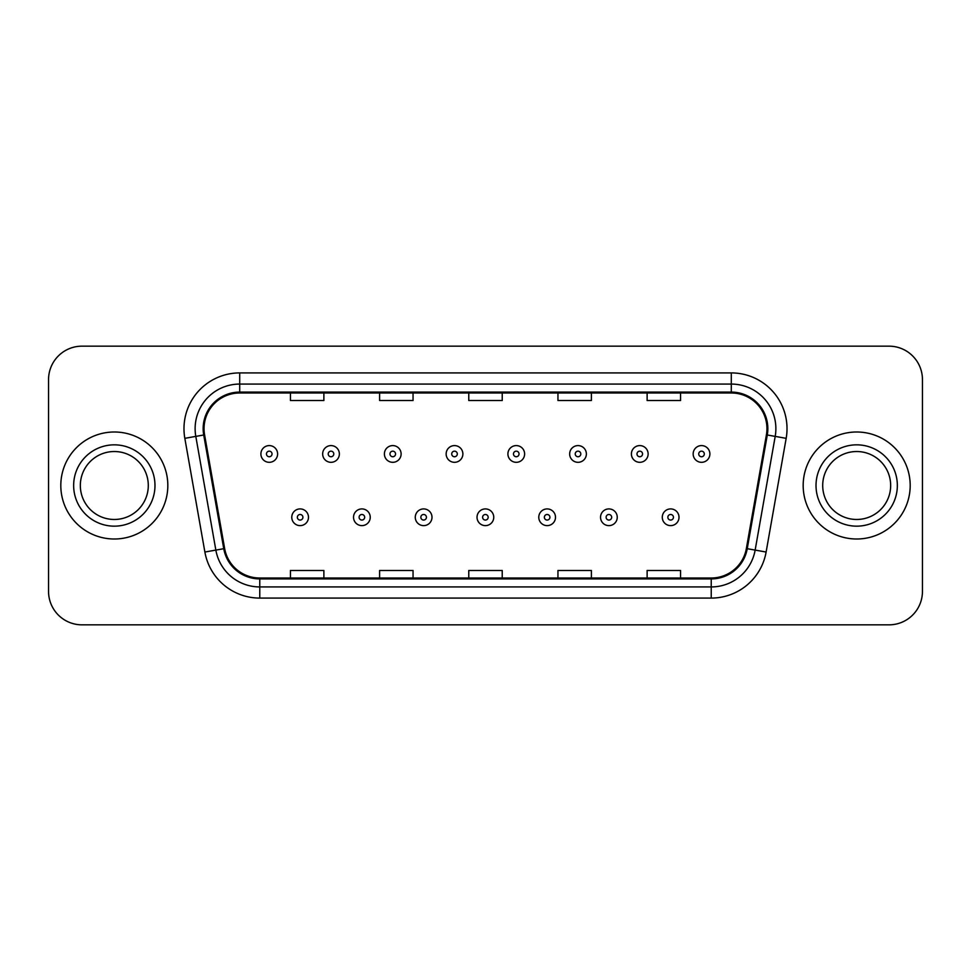 <?xml version="1.0" encoding="UTF-8"?>
<svg xmlns="http://www.w3.org/2000/svg" width="971" height="971" viewBox="0 0 971 971"><rect width="100%" height="100%" fill="white"/><g stroke="black" fill="none" stroke-linecap="round" stroke-linejoin="round"><path stroke-width="1.46" d="M60.809 485.5A53.502 53.502 0 0 0 114.311 539.002A53.502 53.502 0 0 0 167.825 485.5A53.502 53.502 0 0 0 114.311 431.998A53.502 53.502 0 0 0 60.809 485.5A53.502 53.502 0 0 0 114.311 539.002A53.502 53.502 0 0 0 167.825 485.5A53.502 53.502 0 0 0 114.311 431.998A53.502 53.502 0 0 0 60.809 485.5M803.175 485.5A53.502 53.502 0 0 0 856.689 539.002A53.502 53.502 0 0 0 910.191 485.5A53.502 53.502 0 0 0 856.689 431.998A53.502 53.502 0 0 0 803.175 485.5A53.502 53.502 0 0 0 856.689 539.002A53.502 53.502 0 0 0 910.191 485.5A53.502 53.502 0 0 0 856.689 431.998A53.502 53.502 0 0 0 803.175 485.5M204.044 428.648A35.672 35.672 0 0 1 239.716 392.988L731.284 392.988A35.672 35.672 0 0 1 766.41 434.85L746.359 548.542A35.672 35.672 0 0 1 711.233 578.012L259.767 578.012A35.672 35.672 0 0 1 224.641 548.542L204.59 434.85A35.672 35.672 0 0 1 204.044 428.648M203.157 428.648A36.558 36.558 0 0 0 203.716 434.996L223.755 548.7A36.558 36.558 0 0 0 259.767 578.91L711.233 578.91A36.558 36.558 0 0 0 747.245 548.7L767.284 434.996A36.558 36.558 0 0 0 731.284 392.09L239.716 392.09A36.558 36.558 0 0 0 203.157 428.648M184.83 438.334A55.735 55.735 0 0 1 239.716 372.913L731.284 372.913A55.735 55.735 0 0 1 786.17 438.334L766.119 552.026A55.735 55.735 0 0 1 711.233 598.087L259.767 598.087A55.735 55.735 0 0 1 204.881 552.026L184.83 438.334L195.802 436.392A44.581 44.581 0 0 1 239.716 384.067L731.284 384.067A44.581 44.581 0 0 1 775.198 436.392L755.147 550.096A44.581 44.581 0 0 1 711.233 586.933L259.767 586.933A44.581 44.581 0 0 1 215.853 550.096L195.802 436.392A44.581 44.581 0 0 1 195.135 428.648M922.45 379.612A33.439 33.439 0 0 0 889.011 346.161L81.989 346.161A33.439 33.439 0 0 0 48.55 379.612L48.55 591.388A33.439 33.439 0 0 0 81.989 624.838L889.011 624.838A33.439 33.439 0 0 0 922.45 591.388L922.45 379.612L922.45 591.388M468.775 392.988L468.775 400.525L502.225 400.525L502.225 392.988M379.612 392.988L379.612 400.525L413.051 400.525L413.051 392.988M290.438 392.988L290.438 400.525L323.877 400.525L323.877 392.988M557.949 392.988L557.949 400.525L591.388 400.525L591.388 392.988M647.123 392.988L647.123 400.525L680.562 400.525L680.562 392.988M502.225 578.012L502.225 570.475L468.775 570.475L468.775 578.012M413.051 578.012L413.051 570.475L379.612 570.475L379.612 578.012M323.877 578.012L323.877 570.475L290.438 570.475L290.438 578.012M591.388 578.012L591.388 570.475L557.949 570.475L557.949 578.012M680.562 578.012L680.562 570.475L647.123 570.475L647.123 578.012M48.55 379.612L48.55 591.388M889.011 346.161L81.989 346.161M81.989 624.838L889.011 624.838M277.609 453.955A8.363 8.363 0 0 1 269.258 462.317A8.363 8.363 0 0 1 260.896 453.955A8.363 8.363 0 0 1 269.258 445.592A8.363 8.363 0 0 1 277.609 453.955A8.363 8.363 0 0 0 269.258 445.592A8.363 8.363 0 0 0 260.896 453.955M291.773 517.264A8.363 8.363 0 0 1 300.136 508.913A8.363 8.363 0 0 1 308.487 517.264A8.363 8.363 0 0 1 300.136 525.627A8.363 8.363 0 0 1 291.773 517.264A8.363 8.363 0 0 0 300.136 525.627A8.363 8.363 0 0 0 308.487 517.264M148.296 485.5A33.973 33.973 0 0 0 114.311 451.527A33.973 33.973 0 0 0 80.338 485.5A33.973 33.973 0 0 0 114.311 519.473A33.973 33.973 0 0 0 148.296 485.5A33.973 33.973 0 0 1 114.311 519.473A33.973 33.973 0 0 1 80.338 485.5M339.365 453.955A8.363 8.363 0 0 1 331.002 462.317A8.363 8.363 0 0 1 322.651 453.955A8.363 8.363 0 0 1 331.002 445.592A8.363 8.363 0 0 1 339.365 453.955A8.363 8.363 0 0 0 331.002 445.592A8.363 8.363 0 0 0 322.651 453.955M401.12 453.955A8.363 8.363 0 0 1 392.757 462.317A8.363 8.363 0 0 1 384.395 453.955A8.363 8.363 0 0 1 392.757 445.592A8.363 8.363 0 0 1 401.12 453.955A8.363 8.363 0 0 0 392.757 445.592A8.363 8.363 0 0 0 384.395 453.955M462.876 453.955A8.363 8.363 0 0 1 454.513 462.317A8.363 8.363 0 0 1 446.15 453.955A8.363 8.363 0 0 1 454.513 445.592A8.363 8.363 0 0 1 462.876 453.955A8.363 8.363 0 0 0 454.513 445.592A8.363 8.363 0 0 0 446.15 453.955M524.619 453.955A8.363 8.363 0 0 1 516.269 462.317A8.363 8.363 0 0 1 507.906 453.955A8.363 8.363 0 0 1 516.269 445.592A8.363 8.363 0 0 1 524.619 453.955A8.363 8.363 0 0 0 516.269 445.592A8.363 8.363 0 0 0 507.906 453.955M353.529 517.264A8.363 8.363 0 0 1 361.88 508.913A8.363 8.363 0 0 1 370.242 517.264A8.363 8.363 0 0 1 361.88 525.627A8.363 8.363 0 0 1 353.529 517.264A8.363 8.363 0 0 0 361.88 525.627A8.363 8.363 0 0 0 370.242 517.264M415.272 517.264A8.363 8.363 0 0 1 423.635 508.913A8.363 8.363 0 0 1 431.998 517.264A8.363 8.363 0 0 1 423.635 525.627A8.363 8.363 0 0 1 415.272 517.264A8.363 8.363 0 0 0 423.635 525.627A8.363 8.363 0 0 0 431.998 517.264M477.028 517.264A8.363 8.363 0 0 1 485.391 508.913A8.363 8.363 0 0 1 493.754 517.264A8.363 8.363 0 0 1 485.391 525.627A8.363 8.363 0 0 1 477.028 517.264A8.363 8.363 0 0 0 485.391 525.627A8.363 8.363 0 0 0 493.754 517.264M890.662 485.5A33.973 33.973 0 0 0 856.689 451.527A33.973 33.973 0 0 0 822.704 485.5A33.973 33.973 0 0 0 856.689 519.473A33.973 33.973 0 0 0 890.662 485.5A33.973 33.973 0 0 1 856.689 519.473A33.973 33.973 0 0 1 822.704 485.5M586.375 453.955A8.363 8.363 0 0 1 578.012 462.317A8.363 8.363 0 0 1 569.661 453.955A8.363 8.363 0 0 1 578.012 445.592A8.363 8.363 0 0 1 586.375 453.955A8.363 8.363 0 0 0 578.012 445.592A8.363 8.363 0 0 0 569.661 453.955M648.13 453.955A8.363 8.363 0 0 1 639.768 462.317A8.363 8.363 0 0 1 631.405 453.955A8.363 8.363 0 0 1 639.768 445.592A8.363 8.363 0 0 1 648.13 453.955A8.363 8.363 0 0 0 639.768 445.592A8.363 8.363 0 0 0 631.405 453.955M709.886 453.955A8.363 8.363 0 0 1 701.523 462.317A8.363 8.363 0 0 1 693.16 453.955A8.363 8.363 0 0 1 701.523 445.592A8.363 8.363 0 0 1 709.886 453.955A8.363 8.363 0 0 0 701.523 445.592A8.363 8.363 0 0 0 693.16 453.955M538.784 517.264A8.363 8.363 0 0 1 547.146 508.913A8.363 8.363 0 0 1 555.497 517.264A8.363 8.363 0 0 1 547.146 525.627A8.363 8.363 0 0 1 538.784 517.264A8.363 8.363 0 0 0 547.146 525.627A8.363 8.363 0 0 0 555.497 517.264M600.539 517.264A8.363 8.363 0 0 1 608.89 508.913A8.363 8.363 0 0 1 617.253 517.264A8.363 8.363 0 0 1 608.89 525.627A8.363 8.363 0 0 1 600.539 517.264A8.363 8.363 0 0 0 608.89 525.627A8.363 8.363 0 0 0 617.253 517.264M662.283 517.264A8.363 8.363 0 0 1 670.645 508.913A8.363 8.363 0 0 1 679.008 517.264A8.363 8.363 0 0 1 670.645 525.627A8.363 8.363 0 0 1 662.283 517.264A8.363 8.363 0 0 0 670.645 525.627A8.363 8.363 0 0 0 679.008 517.264M731.284 372.913L731.284 392.09M195.802 436.392L203.716 434.996M259.767 598.087L259.767 578.91M711.233 578.91L711.233 598.087M747.245 548.7L766.119 552.026M204.881 552.026L223.755 548.7M767.284 434.996L786.17 438.334M239.716 372.913L239.716 392.09M266.467 453.955A2.792 2.792 0 0 0 269.258 456.746A2.792 2.792 0 0 0 272.038 453.955A2.792 2.792 0 0 0 269.258 451.163A2.792 2.792 0 0 0 266.467 453.955M302.916 517.264A2.792 2.792 0 0 0 300.136 514.484A2.792 2.792 0 0 0 297.344 517.264A2.792 2.792 0 0 0 300.136 520.055A2.792 2.792 0 0 0 302.916 517.264M154.984 485.5A40.661 40.661 0 0 0 114.311 444.839A40.661 40.661 0 0 0 73.65 485.5A40.661 40.661 0 0 0 114.311 526.161A40.661 40.661 0 0 0 154.984 485.5M328.222 453.955A2.792 2.792 0 0 0 331.002 456.746A2.792 2.792 0 0 0 333.793 453.955A2.792 2.792 0 0 0 331.002 451.163A2.792 2.792 0 0 0 328.222 453.955M389.978 453.955A2.792 2.792 0 0 0 392.757 456.746A2.792 2.792 0 0 0 395.549 453.955A2.792 2.792 0 0 0 392.757 451.163A2.792 2.792 0 0 0 389.978 453.955M451.721 453.955A2.792 2.792 0 0 0 454.513 456.746A2.792 2.792 0 0 0 457.305 453.955A2.792 2.792 0 0 0 454.513 451.163A2.792 2.792 0 0 0 451.721 453.955M513.477 453.955A2.792 2.792 0 0 0 516.269 456.746A2.792 2.792 0 0 0 519.048 453.955A2.792 2.792 0 0 0 516.269 451.163A2.792 2.792 0 0 0 513.477 453.955M364.671 517.264A2.792 2.792 0 0 0 361.88 514.484A2.792 2.792 0 0 0 359.1 517.264A2.792 2.792 0 0 0 361.88 520.055A2.792 2.792 0 0 0 364.671 517.264M426.427 517.264A2.792 2.792 0 0 0 423.635 514.484A2.792 2.792 0 0 0 420.844 517.264A2.792 2.792 0 0 0 423.635 520.055A2.792 2.792 0 0 0 426.427 517.264M488.17 517.264A2.792 2.792 0 0 0 485.391 514.484A2.792 2.792 0 0 0 482.599 517.264A2.792 2.792 0 0 0 485.391 520.055A2.792 2.792 0 0 0 488.17 517.264M897.35 485.5A40.661 40.661 0 0 0 856.689 444.839A40.661 40.661 0 0 0 816.016 485.5A40.661 40.661 0 0 0 856.689 526.161A40.661 40.661 0 0 0 897.35 485.5M575.233 453.955A2.792 2.792 0 0 0 578.012 456.746A2.792 2.792 0 0 0 580.804 453.955A2.792 2.792 0 0 0 578.012 451.163A2.792 2.792 0 0 0 575.233 453.955M636.988 453.955A2.792 2.792 0 0 0 639.768 456.746A2.792 2.792 0 0 0 642.559 453.955A2.792 2.792 0 0 0 639.768 451.163A2.792 2.792 0 0 0 636.988 453.955M698.732 453.955A2.792 2.792 0 0 0 701.523 456.746A2.792 2.792 0 0 0 704.315 453.955A2.792 2.792 0 0 0 701.523 451.163A2.792 2.792 0 0 0 698.732 453.955M549.926 517.264A2.792 2.792 0 0 0 547.146 514.484A2.792 2.792 0 0 0 544.355 517.264A2.792 2.792 0 0 0 547.146 520.055A2.792 2.792 0 0 0 549.926 517.264M611.681 517.264A2.792 2.792 0 0 0 608.89 514.484A2.792 2.792 0 0 0 606.11 517.264A2.792 2.792 0 0 0 608.89 520.055A2.792 2.792 0 0 0 611.681 517.264M673.437 517.264A2.792 2.792 0 0 0 670.645 514.484A2.792 2.792 0 0 0 667.854 517.264A2.792 2.792 0 0 0 670.645 520.055A2.792 2.792 0 0 0 673.437 517.264"/></g></svg>
